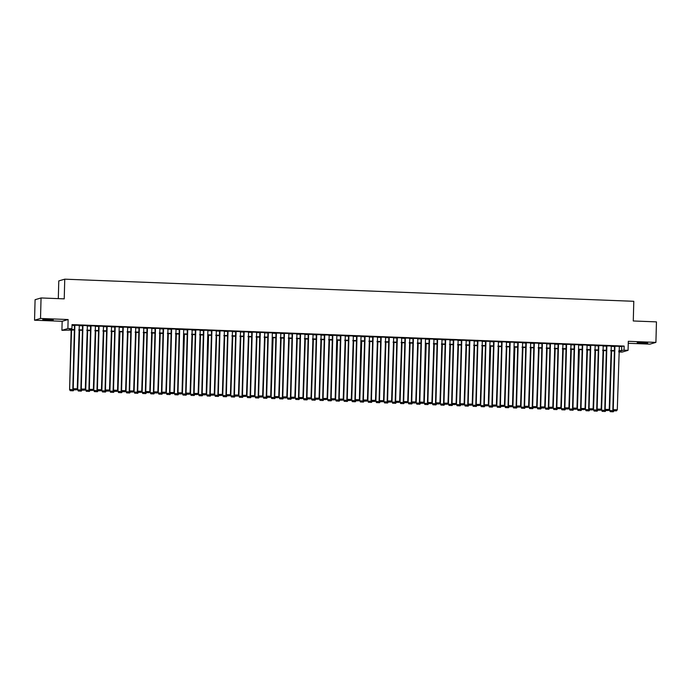 <?xml version="1.0" encoding="UTF-8"?>
<svg xmlns="http://www.w3.org/2000/svg" width="691" height="691" viewBox="0 0 691 691"><rect width="100%" height="100%" fill="white"/><g stroke="black" fill="none" stroke-linecap="round" stroke-linejoin="round"><path stroke-width="1.04" d="M46.979 320.045L53.276 319.881L49.044 319.441L42.756 319.605L46.979 320.045M641.421 343.159L647.709 342.995L637.188 342.719L641.421 343.159M74.36 329.987L61.922 330.315L67.891 328.562L71.924 328.717L69.497 329.426L74.369 329.616M62.155 321.289L68.124 319.536L40.519 318.465L41.054 297.959L35.086 299.704L34.55 320.218L62.155 321.289L61.922 330.315M58.312 298.624L58.778 280.917L64.747 279.173L633.794 301.293L633.276 320.978L656.45 321.876L655.914 342.39L628.309 341.311L628.067 350.337L622.099 352.09L618.799 351.961M628.257 343.297L649.946 344.135L655.914 342.39M40.519 318.465L34.55 320.218M74.49 325.098L72.823 388.731L77.254 388.765L79.318 325.288L74.481 325.236M82.549 325.409L80.882 389.042L85.313 389.076L87.377 325.599L82.549 325.547M90.607 325.729L88.94 389.353L93.371 389.396L95.444 325.919L90.607 325.858M98.666 326.04L96.999 389.664L101.439 389.707L103.503 326.23L98.666 326.178M106.725 326.351L105.067 389.983L109.498 390.018L111.562 326.541L106.725 326.489M119.223 326.843L114.784 326.8M122.851 326.981L121.184 390.605L125.615 390.648L127.68 327.171L122.843 327.111M130.91 327.292L129.243 390.925L133.674 390.959L135.738 327.482L130.901 327.43M138.969 327.603L137.302 391.236L141.733 391.27L143.806 327.793L138.969 327.741M147.028 327.923L145.36 391.547L149.8 391.59L151.865 328.104L147.028 328.052M155.086 328.234L153.419 391.857L157.859 391.901L159.923 328.424L155.086 328.363M163.154 328.545L161.487 392.177L165.918 392.212L167.982 328.735L163.145 328.683M171.213 328.864L169.545 392.488L173.977 392.523L176.041 329.046L171.204 328.994M183.694 329.477L179.263 329.305M187.33 329.486L185.663 393.11L190.094 393.153L192.167 329.676L187.33 329.624M195.389 329.797L193.722 393.429L198.162 393.464L200.226 329.987L195.389 329.935M207.887 330.289L203.448 330.246M211.506 330.428L209.848 394.051L214.279 394.095L216.343 330.618L211.506 330.557M219.574 330.739L217.907 394.371L222.338 394.406L224.402 330.929L219.565 330.877M227.633 331.049L225.966 394.682L230.397 394.716L232.461 331.239L227.624 331.188M235.691 331.369L234.024 394.993L238.455 395.036L240.52 331.55L235.691 331.499M243.75 331.68L242.083 395.304L246.514 395.347L248.587 331.87L243.75 331.818M251.809 331.991L250.142 395.623L254.582 395.658L256.646 332.181L251.809 332.129M259.868 332.311L258.209 395.934L262.64 395.969L264.705 332.492L259.868 332.44M272.366 332.794L267.927 332.751M275.994 332.932L274.327 396.565L278.758 396.599L280.822 333.122L275.985 333.071M284.053 333.243L282.386 396.876L286.817 396.91L288.881 333.433L284.044 333.382M292.112 333.563L290.445 397.187L294.876 397.23L296.949 333.744L292.112 333.693M300.17 333.874L298.503 397.498L302.943 397.541L305.007 334.064L300.17 334.003M308.229 334.185L306.562 397.817L311.002 397.852L313.066 334.375L308.229 334.323M316.297 334.504L314.63 398.128L319.061 398.163L321.125 334.686L316.288 334.634M324.355 334.815L322.688 398.439L327.119 398.482L329.184 335.005L324.347 334.945M336.837 335.429L332.406 335.265M340.473 335.437L338.806 399.07L343.237 399.104L345.31 335.627L340.473 335.576M348.532 335.757L346.865 399.381L351.304 399.415L353.369 335.938L348.532 335.886M361.03 336.241L356.591 336.197M364.649 336.379L362.991 400.011L367.422 400.046L369.486 336.569L364.649 336.517M372.717 336.69L371.05 400.322L375.481 400.357L377.545 336.88L372.708 336.828M380.776 337.009L379.109 400.633L383.54 400.676L385.604 337.191L380.767 337.139M388.834 337.32L387.167 400.944L391.598 400.987L393.663 337.51L388.834 337.45M396.893 337.631L395.226 401.264L399.657 401.298L401.73 337.821L396.893 337.769M404.952 337.951L403.285 401.575L407.725 401.609L409.789 338.132L404.952 338.08M413.011 338.262L411.352 401.886L415.783 401.929L417.848 338.452L413.011 338.391M425.509 338.745L421.069 338.711M429.137 338.884L427.47 402.516L431.901 402.551L433.965 339.074L429.128 339.022M437.196 339.203L435.529 402.827L439.96 402.862L442.024 339.385L437.187 339.333M445.254 339.514L443.587 403.138L448.018 403.181L450.091 339.704L445.254 339.644M453.313 339.825L451.646 403.458L456.086 403.492L458.15 340.015L453.313 339.963M461.372 340.136L459.705 403.769L464.145 403.803L466.209 340.326L461.372 340.274M469.439 340.456L467.772 404.08L472.203 404.123L474.268 340.646L469.431 340.585M477.498 340.767L475.831 404.39L480.262 404.434L482.327 340.957L477.49 340.905M489.979 341.389L485.548 341.216M493.616 341.397L491.949 405.021L496.38 405.056L498.453 341.579L493.616 341.527M501.675 341.708L500.008 405.332L504.447 405.375L506.512 341.898L501.675 341.838M514.173 342.192L509.733 342.157M517.792 342.33L516.134 405.963L520.565 405.997L522.629 342.52L517.792 342.468M525.86 342.65L524.193 406.273L528.624 406.317L530.688 342.831L525.851 342.779M533.918 342.961L532.251 406.584L536.682 406.628L538.747 343.151L533.91 343.09M541.977 343.272L540.31 406.904L544.741 406.939L546.806 343.462L541.977 343.41M550.036 343.591L548.369 407.215L552.8 407.249L554.873 343.772L550.036 343.721M558.095 343.902L556.428 407.526L560.867 407.569L562.932 344.092L558.095 344.032M566.154 344.213L564.495 407.837L568.926 407.88L570.991 344.403L566.154 344.351M578.652 344.697L574.212 344.662M582.28 344.844L580.613 408.467L585.044 408.502L587.108 345.025L582.271 344.973M590.339 345.155L588.672 408.778L593.103 408.822L595.167 345.345L590.33 345.284M598.397 345.465L596.73 409.098L601.161 409.132L603.234 345.655L598.397 345.604M606.456 345.776L604.789 409.409L609.229 409.443L611.293 345.966L606.456 345.915M618.937 346.683L624.146 346.079L72.028 324.615L71.924 328.717M72.011 325.418L74.481 325.513M78.904 325.686L82.54 325.832M86.971 325.997L90.599 326.143M95.03 326.316L98.658 326.454M103.089 326.627L106.716 326.765M111.147 326.938L114.775 327.085M119.206 327.258L122.834 327.396M127.265 327.569L130.901 327.707M135.332 327.88L138.96 328.018M143.391 328.19L147.019 328.337M151.45 328.51L155.078 328.648M159.509 328.821L163.136 328.959M167.567 329.132L171.195 329.279M175.626 329.443L179.263 329.59M183.685 329.762L187.321 329.901M191.752 330.073L195.38 330.212M199.811 330.384L203.439 330.531M207.87 330.704L211.498 330.842M215.929 331.015L219.557 331.153M223.988 331.326L227.624 331.464M232.046 331.637L235.683 331.784M240.114 331.956L243.742 332.095M248.173 332.267L251.8 332.406M256.231 332.578L259.859 332.725M264.29 332.898L267.918 333.036M272.349 333.209L275.977 333.347M280.408 333.52L284.044 333.658M288.475 333.831L292.103 333.978M296.534 334.15L300.162 334.289M304.593 334.461L308.221 334.599M312.652 334.772L316.279 334.919M320.71 335.083L324.338 335.23M328.769 335.403L332.406 335.541M336.828 335.714L340.464 335.852M344.895 336.025L348.523 336.171M352.954 336.344L356.582 336.482M361.013 336.655L364.641 336.793M369.072 336.966L372.699 337.104M377.131 337.277L380.767 337.424M385.189 337.597L388.826 337.735M393.257 337.908L396.884 338.046M401.316 338.219L404.943 338.365M409.374 338.538L413.002 338.676M417.433 338.849L421.061 338.987M425.492 339.16L429.12 339.298M433.551 339.471L437.187 339.618M441.618 339.791L445.246 339.929M449.677 340.102L453.305 340.24M457.736 340.413L461.363 340.551M465.794 340.723L469.422 340.87M473.853 341.043L477.481 341.181M481.912 341.354L485.548 341.492M489.971 341.665L493.607 341.812M498.038 341.985L501.666 342.123M506.097 342.295L509.725 342.434M514.156 342.606L517.784 342.745M522.215 342.917L525.842 343.064M530.273 343.237L533.91 343.375M538.332 343.548L541.969 343.686M546.4 343.859L550.027 344.006M554.458 344.17L558.086 344.317M562.517 344.489L566.145 344.628M570.576 344.8L574.204 344.939M578.635 345.111L582.263 345.258M586.694 345.431L590.33 345.569M594.761 345.742L598.389 345.88M602.82 346.053L606.448 346.191M610.879 346.364L614.506 346.511M614.515 346.096L612.848 409.72L617.288 409.763L619.352 346.277L614.515 346.226M68.124 319.536L67.891 328.562M624.146 346.079L624.042 350.182L628.067 350.337M41.054 297.959L64.228 298.858L64.747 279.173M618.808 351.719L620.492 351.218L618.816 351.158M614.394 350.985L610.758 350.847M606.327 350.674L602.699 350.527M598.268 350.354L594.64 350.216M590.209 350.043L586.581 349.905M582.15 349.732L578.522 349.594M574.091 349.421L570.455 349.275M566.033 349.102L562.396 348.964M557.965 348.791L554.337 348.653M549.906 348.48L546.279 348.333M541.848 348.169L538.22 348.022M533.789 347.849L530.161 347.711M525.73 347.538L522.102 347.4M517.671 347.228L514.035 347.081M509.604 346.908L505.976 346.77M501.545 346.597L497.917 346.459M493.486 346.286L489.859 346.148M485.428 345.975L481.8 345.828M477.369 345.655L473.741 345.517M469.31 345.345L465.674 345.206M461.251 345.034L457.615 344.887M453.184 344.714L449.556 344.576M445.125 344.403L441.497 344.265M437.066 344.092L433.438 343.954M429.007 343.781L425.38 343.634M420.949 343.462L417.312 343.323M412.89 343.151L409.253 343.012M404.822 342.84L401.195 342.693M396.764 342.529L393.136 342.382M388.705 342.209L385.077 342.071M380.646 341.898L377.018 341.76M372.587 341.587L368.959 341.44M364.528 341.268L360.892 341.129M356.461 340.957L352.833 340.818M348.402 340.646L344.774 340.508M340.343 340.335L336.716 340.188M332.285 340.015L328.657 339.877M324.226 339.704L320.598 339.566M316.167 339.393L312.531 339.246M308.108 339.074L304.472 338.935M300.041 338.763L296.413 338.625M291.982 338.452L288.354 338.314M283.923 338.141L280.296 337.994M275.864 337.821L272.237 337.683M267.806 337.51L264.169 337.372M259.747 337.199L256.111 337.053M251.679 336.888L248.052 336.742M243.621 336.569L239.993 336.431M235.562 336.258L231.934 336.12M227.503 335.947L223.875 335.8M219.444 335.627L215.817 335.489M211.386 335.316L207.749 335.178M203.318 335.005L199.69 334.867M195.259 334.694L191.632 334.548M187.201 334.375L183.573 334.237M179.142 334.064L175.514 333.926M171.083 333.753L167.455 333.606M163.024 333.442L159.388 333.295M154.965 333.122L151.329 332.984M146.898 332.812L143.27 332.673M138.839 332.501L135.211 332.354M130.78 332.181L127.153 332.043M122.722 331.87L119.094 331.732M114.663 331.559L111.026 331.421M106.604 331.248L102.968 331.101M98.537 330.929L94.909 330.79M90.478 330.618L86.85 330.479M82.419 330.307L78.791 330.16M618.834 350.786L624.042 350.182M78.8 329.788L82.428 329.927M86.859 330.099L90.486 330.246M94.917 330.419L98.554 330.557M102.976 330.73L106.613 330.868M111.044 331.041L114.671 331.179M119.102 331.352L122.73 331.499M127.161 331.671L130.789 331.81M135.22 331.982L138.848 332.121M143.279 332.293L146.915 332.44M151.338 332.613L154.974 332.751M159.405 332.924L163.033 333.062M167.464 333.235L171.092 333.373M175.523 333.546L179.15 333.693M183.581 333.865L187.209 334.003M191.64 334.176L195.268 334.314M199.699 334.487L203.335 334.634M207.758 334.798L211.394 334.945M215.825 335.118L219.453 335.256M223.884 335.429L227.512 335.567M231.943 335.74L235.571 335.886M240.002 336.059L243.629 336.197M248.06 336.37L251.697 336.508M256.119 336.681L259.756 336.819M264.187 336.992L267.814 337.139M272.245 337.312L275.873 337.45M280.304 337.623L283.932 337.761M288.363 337.934L291.991 338.08M296.422 338.253L300.058 338.391M304.481 338.564L308.117 338.702M312.548 338.875L316.176 339.013M320.607 339.186L324.234 339.333M328.666 339.506L332.293 339.644M336.724 339.817L340.352 339.955M344.783 340.127L348.411 340.266M352.842 340.438L356.478 340.585M360.901 340.758L364.537 340.896M368.968 341.069L372.596 341.207M377.027 341.38L380.655 341.527M385.086 341.7L388.713 341.838M393.144 342.01L396.772 342.149M401.203 342.321L404.84 342.46M409.262 342.632L412.898 342.779M417.329 342.952L420.957 343.09M425.388 343.263L429.016 343.401M433.447 343.574L437.075 343.721M441.506 343.885L445.134 344.032M449.565 344.204L453.201 344.343M457.623 344.515L461.26 344.654M465.691 344.826L469.319 344.973M473.75 345.146L477.377 345.284M481.808 345.457L485.436 345.595M489.867 345.768L493.495 345.906M497.926 346.079L501.554 346.226M505.985 346.398L509.621 346.536M514.044 346.709L517.68 346.847M522.111 347.02L525.739 347.167M530.17 347.34L533.798 347.478M538.229 347.651L541.856 347.789M546.287 347.962L549.915 348.1M554.346 348.273L557.982 348.419M562.405 348.592L566.041 348.73M570.472 348.903L574.1 349.041M578.531 349.214L582.159 349.361M586.59 349.525L590.218 349.672M594.649 349.845L598.276 349.983M602.707 350.156L606.344 350.294M610.766 350.467L614.403 350.613M621.727 346.787L621.624 350.89M485.557 341.078L483.89 404.71L488.321 404.745L489.988 341.389M332.414 335.126L330.747 398.75L335.178 398.793L336.845 335.429M179.271 329.175L177.604 392.799L182.035 392.842L183.702 329.477M614.921 346.113L613.254 409.599L613.548 410.774L616.536 410.834L613.712 410.73M616.536 410.834L617.288 409.763M612.848 409.72L613.548 410.774M611.19 350.864L609.626 410.67L611.587 350.873M610.481 411.672L613.306 411.784L610.481 411.672L610.032 410.549L613.487 410.687M610.326 411.724L609.626 410.67M613.997 410.791L613.306 411.784M606.862 345.794L605.195 409.288L605.489 410.463L608.469 410.523L605.653 410.411M608.469 410.523L609.229 409.443M604.789 409.409L605.489 410.463M598.795 345.483L597.136 408.977L597.43 410.152L600.41 410.212L597.594 410.1M600.41 410.212L601.161 409.132M596.73 409.098L597.43 410.152M590.736 345.172L589.077 408.666L589.371 409.832L592.351 409.901L589.527 409.789M592.351 409.901L593.103 408.822M588.672 408.778L589.371 409.832M582.677 344.852L581.019 408.346L581.312 409.521L584.292 409.582L581.468 409.478M584.292 409.582L585.044 408.502M580.613 408.467L581.312 409.521M603.131 350.544L601.567 410.35L603.528 350.562M602.422 411.361L605.247 411.473L602.422 411.361L601.965 410.238L605.428 410.368M602.258 411.404L601.567 410.35M605.938 410.48L605.247 411.473M595.072 350.233L593.509 410.039L595.469 350.251M594.364 411.05L597.188 411.154L594.364 411.05L593.906 409.918L597.37 410.057M594.2 411.093L593.509 410.039M597.879 410.169L597.188 411.154M587.013 349.922L585.441 409.728L587.41 349.94M586.305 410.73L589.121 410.843L586.305 410.73L585.847 409.608L589.311 409.746M586.141 410.782L585.441 409.728M589.82 409.849L589.121 410.843M578.954 349.603L577.382 409.418L579.352 349.62M578.246 410.419L581.062 410.532L578.246 410.419L577.788 409.297L581.252 409.426M578.082 410.471L577.382 409.418M581.753 409.538L581.062 410.532M578.643 344.697L576.985 408.191L572.951 408.036L573.245 409.21L576.234 409.271L573.245 409.21M574.221 344.524L572.554 408.156M574.618 344.541L572.951 408.036L573.409 409.158M576.234 409.271L576.985 408.191M570.887 349.292L569.324 409.098L571.293 349.309M570.179 410.108L573.003 410.221L570.179 410.108L569.73 408.986L573.185 409.115M570.023 410.152L569.324 409.098M573.694 409.227L573.003 410.221M566.56 344.23L564.893 407.725L565.186 408.899L568.175 408.96L565.35 408.847M568.175 408.96L568.926 407.88M564.495 407.837L565.186 408.899M562.828 348.981L561.265 408.787L563.225 348.998M562.12 409.798L564.944 409.901L562.12 409.798L561.671 408.666L565.126 408.804M561.964 409.841L561.265 408.787M565.635 408.917L564.944 409.901M558.501 343.919L556.834 407.405L557.127 408.58L560.107 408.64L557.292 408.536M560.107 408.64L560.867 407.569M556.428 407.526L557.127 408.58M554.769 348.67L553.206 408.476L555.167 348.679M554.061 409.478L556.886 409.59L554.061 409.478L553.603 408.355L557.067 408.493M553.897 409.53L553.206 408.476M557.577 408.597L556.886 409.59M550.433 343.6L548.775 407.094L549.069 408.269L552.049 408.329L549.233 408.226M552.049 408.329L552.8 407.249M548.369 407.215L549.069 408.269M546.711 348.35L545.147 408.156L547.108 348.368M546.002 409.167L548.827 409.279L546.002 409.167L545.545 408.044L549.008 408.174M545.838 409.219L545.147 408.156M549.518 408.286L548.827 409.279M542.375 343.289L540.716 406.783L541.01 407.958L543.99 408.018L541.165 407.906M543.99 408.018L544.741 406.939M540.31 406.904L541.01 407.958M534.316 342.978L532.657 406.472L532.951 407.638L535.931 407.707L533.107 407.595M535.931 407.707L536.682 406.628M532.251 406.584L532.951 407.638M526.257 342.658L524.59 406.153L524.884 407.327L527.872 407.388L525.048 407.284M527.872 407.388L528.624 406.317M524.193 406.273L524.884 407.327M518.198 342.347L516.531 405.842L516.825 407.016L519.813 407.077L516.989 406.964M519.813 407.077L520.565 405.997M516.134 405.963L516.825 407.016M514.164 342.192L512.506 405.686L508.472 405.531L508.766 406.705L511.746 406.766L508.766 406.705M509.733 342.019L508.066 405.652M510.139 342.036L508.472 405.531L508.93 406.654M511.746 406.766L512.506 405.686M502.072 341.725L500.414 405.22L500.707 406.386L503.687 406.455L500.871 406.343M503.687 406.455L504.447 405.375M500.008 405.332L500.707 406.386M494.013 341.406L492.355 404.9L492.648 406.075L495.628 406.135L492.813 406.032M495.628 406.135L496.38 405.056M491.949 405.021L492.648 406.075M485.954 341.095L484.296 404.589L484.59 405.764L487.57 405.824L484.745 405.712M487.57 405.824L488.321 404.745M483.89 404.71L484.59 405.764M477.896 340.784L476.229 404.278L476.531 405.453L479.511 405.513L476.686 405.401M479.511 405.513L480.262 404.434M475.831 404.39L476.531 405.453M469.837 340.473L468.17 403.959L468.463 405.133L471.452 405.194L468.628 405.09M471.452 405.194L472.203 404.123M467.772 404.08L468.463 405.133M461.778 340.153L460.111 403.648L460.405 404.822L463.393 404.883L460.569 404.771M463.393 404.883L464.145 403.803M459.705 403.769L460.405 404.822M453.719 339.842L452.052 403.337L452.346 404.511L455.326 404.572L452.51 404.46M455.326 404.572L456.086 403.492M451.646 403.458L452.346 404.511M538.652 348.039L537.08 407.845L539.049 348.057M537.943 408.856L540.759 408.96L537.943 408.856L537.486 407.725L540.949 407.863M537.779 408.899L537.08 407.845M541.459 407.975L540.759 408.96M530.593 347.728L529.021 407.535L530.99 347.746M529.885 408.545L532.701 408.649L529.885 408.545L529.427 407.414L532.891 407.552M529.721 408.588L529.021 407.535M533.392 407.655L532.701 408.649M522.526 347.418L520.962 407.224L522.932 347.426M521.826 408.226L524.642 408.338L521.826 408.226L521.368 407.103L524.823 407.241M521.662 408.277L520.962 407.224M525.333 407.345L524.642 408.338M514.467 347.098L512.903 406.904L514.873 347.115M513.759 407.915L516.583 408.027L513.759 407.915L513.309 406.792L516.764 406.921M513.603 407.958L512.903 406.904M517.274 407.034L516.583 408.027M506.408 346.787L504.845 406.593L506.805 346.804M505.7 407.604L508.524 407.707L505.7 407.604L505.242 406.472L508.706 406.61M505.544 407.647L504.845 406.593M509.215 406.723L508.524 407.707M498.349 346.476L496.786 406.282L498.747 346.493M497.641 407.284L500.465 407.396L497.641 407.284L497.183 406.161L500.647 406.299M497.477 407.336L496.786 406.282M501.156 406.403L500.465 407.396M490.29 346.156L488.718 405.971L490.688 346.174M489.582 406.973L492.407 407.085L489.582 406.973L489.124 405.85L492.588 405.98M489.418 407.025L488.718 405.971M493.098 406.092L492.407 407.085M482.232 345.846L480.66 405.652L482.629 345.863M481.523 406.662L484.339 406.774L481.523 406.662L481.066 405.539L484.529 405.669M481.359 406.705L480.66 405.652M485.039 405.781L484.339 406.774M474.164 345.535L472.601 405.341L474.57 345.552M473.465 406.351L476.28 406.455L473.465 406.351L473.007 405.22L476.462 405.358M473.3 406.394L472.601 405.341M476.971 405.47L476.28 406.455M466.105 345.224L464.542 405.03L466.511 345.232M465.397 406.032L468.222 406.144L465.397 406.032L464.948 404.909L468.403 405.047M465.242 406.083L464.542 405.03M468.913 405.151L468.222 406.144M458.047 344.904L456.483 404.71L458.444 344.921M457.338 405.721L460.163 405.833L457.338 405.721L456.889 404.598L460.344 404.727M457.183 405.764L456.483 404.71M460.854 404.84L460.163 405.833M449.988 344.593L448.424 404.399L450.385 344.61M449.28 405.41L452.104 405.513L449.28 405.41L448.822 404.278L452.285 404.416M449.115 405.453L448.424 404.399M452.795 404.529L452.104 405.513M445.652 339.531L443.993 403.026L444.287 404.192L447.267 404.261L444.451 404.149M447.267 404.261L448.018 403.181M443.587 403.138L444.287 404.192M437.593 339.212L435.935 402.706L436.228 403.881L439.208 403.941L436.384 403.838M439.208 403.941L439.96 402.862M435.529 402.827L436.228 403.881M429.534 338.901L427.876 402.395L428.17 403.57L431.149 403.63L428.325 403.518M431.149 403.63L431.901 402.551M427.47 402.516L428.17 403.57M425.501 338.745L423.842 402.24L419.808 402.084L420.102 403.259L423.091 403.319L420.102 403.259M421.078 338.573L419.411 402.197M421.475 338.59L419.808 402.084L420.266 403.207M423.091 403.319L423.842 402.24M441.929 344.282L440.366 404.088L442.326 344.299M441.221 405.09L444.045 405.202L441.221 405.09L440.763 403.967L444.227 404.105M441.057 405.142L440.366 404.088M444.736 404.209L444.045 405.202M433.87 343.971L432.298 403.777L434.268 343.98M433.162 404.779L435.978 404.891L433.162 404.779L432.704 403.656L436.168 403.786M432.998 404.831L432.298 403.777M436.677 403.898L435.978 404.891M425.811 343.652L424.239 403.458L426.209 343.669M425.103 404.468L427.919 404.58L425.103 404.468L424.645 403.345L428.109 403.475M424.939 404.511L424.239 403.458M428.61 403.587L427.919 404.58M417.744 343.341L416.181 403.147L418.15 343.358M417.036 404.157L419.86 404.261L417.036 404.157L416.587 403.026L420.042 403.164M416.88 404.2L416.181 403.147M420.551 403.276L419.86 404.261M413.417 338.279L411.75 401.773L412.043 402.939L415.032 403.008L412.207 402.896M415.032 403.008L415.783 401.929M411.352 401.886L412.043 402.939M409.685 343.03L408.122 402.836L410.083 343.038M408.977 403.838L411.801 403.95L408.977 403.838L408.528 402.715L411.983 402.853M408.822 403.89L408.122 402.836M412.492 402.957L411.801 403.95M405.358 337.959L403.691 401.454L403.985 402.628L406.964 402.689L404.149 402.585M406.964 402.689L407.725 401.609M403.285 401.575L403.985 402.628M401.626 342.71L400.063 402.516L402.024 342.727M400.918 403.527L403.743 403.639L400.918 403.527L400.46 402.404L403.924 402.533M400.754 403.579L400.063 402.516M404.434 402.646L403.743 403.639M397.29 337.649L395.632 401.143L395.926 402.317L398.906 402.378L396.09 402.266M398.906 402.378L399.657 401.298M395.226 401.264L395.926 402.317M393.568 342.399L392.004 402.205L393.965 342.416M392.859 403.216L395.684 403.328L392.859 403.216L392.402 402.093L395.865 402.222M392.695 403.259L392.004 402.205M396.375 402.335L395.684 403.328M389.232 337.338L387.573 400.832L387.867 401.998L390.847 402.067L388.022 401.955M390.847 402.067L391.598 400.987M387.167 400.944L387.867 401.998M385.509 342.088L383.937 401.894L385.906 342.105M384.801 402.905L387.616 403.008L384.801 402.905L384.343 401.773L387.806 401.912M384.637 402.948L383.937 401.894M388.316 402.015L387.616 403.008M381.173 337.027L379.514 400.512L379.808 401.687L382.788 401.747L379.964 401.644M382.788 401.747L383.54 400.676M379.109 400.633L379.808 401.687M377.45 341.777L375.878 401.583L377.847 341.786M376.742 402.585L379.558 402.698L376.742 402.585L376.284 401.462L379.748 401.601M376.578 402.637L375.878 401.583M380.249 401.704L379.558 402.698M373.114 336.707L371.447 400.201L371.741 401.376L374.729 401.436L371.905 401.324M374.729 401.436L375.481 400.357M371.05 400.322L371.741 401.376M369.383 341.458L367.819 401.264L369.789 341.475M368.683 402.274L371.499 402.387L368.683 402.274L368.225 401.151L371.68 401.281M368.519 402.317L367.819 401.264M372.19 401.393L371.499 402.387M365.055 336.396L363.388 399.89L363.682 401.065L366.671 401.125L363.846 401.013M366.671 401.125L367.422 400.046M362.991 400.011L363.682 401.065M361.324 341.147L359.761 400.953L361.73 341.164M360.616 401.963L363.44 402.067L360.616 401.963L360.166 400.832L363.621 400.97M360.46 402.007L359.761 400.953M364.131 401.082L363.44 402.067M361.022 336.241L359.363 399.735L355.329 399.579L355.623 400.745L358.603 400.815L355.623 400.745M356.591 336.068L354.924 399.692M356.997 336.085L355.329 399.579L355.787 400.702M358.603 400.815L359.363 399.735M353.265 340.836L351.702 400.642L353.662 340.853M352.557 401.644L355.381 401.756L352.557 401.644L352.099 400.521L355.563 400.659M352.401 401.696L351.702 400.642M356.072 400.763L355.381 401.756M348.929 335.766L347.271 399.26L347.564 400.435L350.544 400.495L347.728 400.391M350.544 400.495L351.304 399.415M346.865 399.381L347.564 400.435M345.206 340.516L343.643 400.331L345.604 340.533M344.498 401.333L347.323 401.445L344.498 401.333L344.04 400.21L347.504 400.339M344.334 401.385L343.643 400.331M348.014 400.452L347.323 401.445M340.87 335.455L339.212 398.949L339.506 400.124L342.486 400.184L339.67 400.072M342.486 400.184L343.237 399.104M338.806 399.07L339.506 400.124M337.148 340.205L335.576 400.011L337.545 340.222M336.439 401.022L339.264 401.134L336.439 401.022L335.981 399.899L339.445 400.029M336.275 401.065L335.576 400.011M339.955 400.141L339.264 401.134M332.812 335.144L331.153 398.638L331.447 399.813L334.427 399.873L331.602 399.761M334.427 399.873L335.178 398.793M330.747 398.75L331.447 399.813M329.089 339.894L327.517 399.7L329.486 339.912M328.38 400.711L331.196 400.815L328.38 400.711L327.923 399.579L331.386 399.718M328.216 400.754L327.517 399.7M331.896 399.83L331.196 400.815M324.753 334.833L323.086 398.318L323.388 399.493L326.368 399.553L323.543 399.45M326.368 399.553L327.119 398.482M322.688 398.439L323.388 399.493M321.021 339.583L319.458 399.389L321.427 339.592M320.322 400.391L323.138 400.504L320.322 400.391L319.864 399.268L323.319 399.407M320.158 400.443L319.458 399.389M323.829 399.51L323.138 400.504M316.694 334.513L315.027 398.007L315.321 399.182L318.309 399.243L315.485 399.139M318.309 399.243L319.061 398.163M314.63 398.128L315.321 399.182M312.963 339.264L311.399 399.07L313.369 339.281M312.254 400.08L315.079 400.193L312.254 400.08L311.805 398.957L315.26 399.087M312.099 400.132L311.399 399.07M315.77 399.199L315.079 400.193M308.635 334.202L306.968 397.696L307.262 398.871L310.25 398.932L307.426 398.819M310.25 398.932L311.002 397.852M306.562 397.817L307.262 398.871M304.904 338.953L303.34 398.759L305.301 338.97M304.195 399.769L307.02 399.873L304.195 399.769L303.746 398.638L307.201 398.776M304.04 399.813L303.34 398.759M307.711 398.888L307.02 399.873M300.576 333.891L298.909 397.385L299.203 398.552L302.183 398.621L299.367 398.508M302.183 398.621L302.943 397.541M298.503 397.498L299.203 398.552M296.845 338.642L295.282 398.448L297.242 338.659M296.137 399.45L298.961 399.562L296.137 399.45L295.679 398.327L299.143 398.465M295.973 399.502L295.282 398.448M299.652 398.569L298.961 399.562M292.509 333.572L290.851 397.066L291.144 398.241L294.124 398.301L291.308 398.197M294.124 398.301L294.876 397.23M290.445 397.187L291.144 398.241M288.786 338.331L287.223 398.137L289.184 338.34M288.078 399.139L290.902 399.251L288.078 399.139L287.62 398.016L291.084 398.146M287.914 399.191L287.223 398.137M291.593 398.258L290.902 399.251M284.45 333.261L282.792 396.755L283.085 397.93L286.065 397.99L283.241 397.878M286.065 397.99L286.817 396.91M282.386 396.876L283.085 397.93M280.727 338.011L279.155 397.817L281.125 338.029M280.019 398.828L282.835 398.94L280.019 398.828L279.561 397.705L283.025 397.835M279.855 398.871L279.155 397.817M283.535 397.947L282.835 398.94M276.391 332.95L274.733 396.444L275.027 397.619L278.007 397.679L275.182 397.567M278.007 397.679L278.758 396.599M274.327 396.565L275.027 397.619M272.669 337.7L271.097 397.506L273.066 337.718M271.96 398.517L274.776 398.621L271.96 398.517L271.503 397.385L274.966 397.524M271.796 398.56L271.097 397.506M275.467 397.636L274.776 398.621M272.358 332.794L270.699 396.288L266.666 396.133L266.959 397.299L269.948 397.368L266.959 397.299M267.935 332.621L266.268 396.245M268.333 332.639L266.666 396.133L267.123 397.256M269.948 397.368L270.699 396.288M264.601 337.389L263.038 397.195L265.007 337.407M263.893 398.197L266.717 398.31L263.893 398.197L263.444 397.075L266.899 397.213M263.737 398.249L263.038 397.195M267.408 397.316L266.717 398.31M260.274 332.319L258.607 395.813L258.9 396.988L261.889 397.049L259.065 396.945M261.889 397.049L262.64 395.969M258.209 395.934L258.9 396.988M256.542 337.07L254.979 396.884L256.94 337.087M255.834 397.886L258.659 397.999L255.834 397.886L255.385 396.764L258.84 396.893M255.679 397.938L254.979 396.884M259.35 397.005L258.659 397.999M252.215 332.008L250.548 395.502L250.842 396.677L253.822 396.738L251.006 396.625M253.822 396.738L254.582 395.658M250.142 395.623L250.842 396.677M248.484 336.759L246.92 396.565L248.881 336.776M247.775 397.575L250.6 397.688L247.775 397.575L247.318 396.453L250.781 396.582M247.611 397.619L246.92 396.565M251.291 396.694L250.6 397.688M244.148 331.697L242.489 395.192L242.783 396.358L245.763 396.427L242.947 396.314M245.763 396.427L246.514 395.347M242.083 395.304L242.783 396.358M240.425 336.448L238.861 396.254L240.822 336.465M239.717 397.265L242.541 397.368L239.717 397.265L239.259 396.133L242.722 396.271M239.552 397.308L238.861 396.254M243.232 396.384L242.541 397.368M236.089 331.386L234.43 394.872L234.724 396.047L237.704 396.107L234.88 396.003M237.704 396.107L238.455 395.036M234.024 394.993L234.724 396.047M232.366 336.137L230.794 395.943L232.763 336.146M231.658 396.945L234.474 397.057L231.658 396.945L231.2 395.822L234.664 395.96M231.494 396.997L230.794 395.943M235.173 396.064L234.474 397.057M228.03 331.067L226.372 394.561L226.665 395.736L229.645 395.796L226.821 395.684M229.645 395.796L230.397 394.716M225.966 394.682L226.665 395.736M224.307 335.817L222.735 395.623L224.705 335.835M223.599 396.634L226.415 396.746L223.599 396.634L223.141 395.511L226.605 395.641M223.435 396.677L222.735 395.623M227.106 395.753L226.415 396.746M219.971 330.756L218.304 394.25L218.598 395.425L221.586 395.485L218.762 395.373M221.586 395.485L222.338 394.406M217.907 394.371L218.598 395.425M216.24 335.506L214.676 395.312L216.646 335.524M215.54 396.323L218.356 396.427L215.54 396.323L215.082 395.192L218.537 395.33M215.376 396.366L214.676 395.312M219.047 395.442L218.356 396.427M211.912 330.445L210.245 393.939L210.539 395.105L213.528 395.174L210.703 395.062M213.528 395.174L214.279 394.095M209.848 394.051L210.539 395.105M208.181 335.195L206.618 395.002L208.587 335.213M207.473 396.003L210.297 396.116L207.473 396.003L207.024 394.881L210.479 395.019M207.317 396.055L206.618 395.002M210.988 395.122L210.297 396.116M207.879 330.289L206.22 393.775L202.187 393.62L202.48 394.794L205.46 394.855L202.48 394.794M203.448 330.117L201.781 393.74M203.854 330.125L202.187 393.62L202.644 394.751M205.46 394.855L206.22 393.775M200.122 334.885L198.559 394.691L200.52 334.893M199.414 395.693L202.238 395.805L199.414 395.693L198.956 394.57L202.42 394.699M199.258 395.744L198.559 394.691M202.929 394.811L202.238 395.805M195.786 329.814L194.128 393.309L194.421 394.483L197.401 394.544L194.586 394.431M197.401 394.544L198.162 393.464M193.722 393.429L194.421 394.483M192.063 334.565L190.5 394.371L192.461 334.582M191.355 395.382L194.18 395.494L191.355 395.382L190.897 394.259L194.361 394.388M191.191 395.425L190.5 394.371M194.871 394.501L194.18 395.494M187.727 329.503L186.069 392.998L186.363 394.172L189.343 394.233L186.527 394.12M189.343 394.233L190.094 393.153M185.663 393.11L186.363 394.172M184.005 334.254L182.433 394.06L184.402 334.271M183.296 395.071L186.121 395.174L183.296 395.071L182.839 393.939L186.302 394.077M183.132 395.114L182.433 394.06M186.812 394.19L186.121 395.174M179.669 329.192L178.01 392.687L178.304 393.853L181.284 393.922L178.459 393.81M181.284 393.922L182.035 392.842M177.604 392.799L178.304 393.853M175.946 333.943L174.374 393.749L176.343 333.952M175.238 394.751L178.053 394.863L175.238 394.751L174.78 393.628L178.243 393.766M175.073 394.803L174.374 393.749M178.753 393.87L178.053 394.863M171.61 328.873L169.943 392.367L170.245 393.542L173.225 393.602L170.401 393.499M173.225 393.602L173.977 392.523M169.545 392.488L170.245 393.542M167.878 333.623L166.315 393.429L168.284 333.641M167.179 394.44L169.995 394.552L167.179 394.44L166.721 393.317L170.176 393.447M167.015 394.492L166.315 393.429M170.686 393.559L169.995 394.552M163.551 328.562L161.884 392.056L162.178 393.231L165.166 393.291L162.342 393.179M165.166 393.291L165.918 392.212M161.487 392.177L162.178 393.231M159.82 333.312L158.256 393.119L160.226 333.33M159.111 394.129L161.936 394.233L159.111 394.129L158.662 393.006L162.117 393.136M158.956 394.172L158.256 393.119M162.627 393.248L161.936 394.233M155.492 328.251L153.825 391.745L154.119 392.911L157.107 392.98L154.283 392.868M157.107 392.98L157.859 391.901M153.419 391.857L154.119 392.911M151.761 333.002L150.197 392.808L152.158 333.019M151.053 393.818L153.877 393.922L151.053 393.818L150.603 392.687L154.058 392.825M150.897 393.861L150.197 392.808M154.568 392.929L153.877 393.922M147.433 327.931L145.766 391.426L146.06 392.6L149.04 392.661L146.224 392.557M149.04 392.661L149.8 391.59M145.36 391.547L146.06 392.6M143.702 332.691L142.139 392.497L144.099 332.699M142.994 393.499L145.818 393.611L142.994 393.499L142.536 392.376L146 392.514M142.83 393.55L142.139 392.497M146.509 392.618L145.818 393.611M139.366 327.62L137.708 391.115L138.001 392.289L140.981 392.35L138.165 392.238M140.981 392.35L141.733 391.27M137.302 391.236L138.001 392.289M135.643 332.371L134.08 392.177L136.041 332.388M134.935 393.188L137.759 393.3L134.935 393.188L134.477 392.065L137.941 392.194M134.771 393.231L134.08 392.177M138.45 392.307L137.759 393.3M131.307 327.309L129.649 390.804L129.943 391.978L132.922 392.039L130.098 391.927M132.922 392.039L133.674 390.959M129.243 390.925L129.943 391.978M127.585 332.06L126.012 391.866L127.982 332.077M126.876 392.877L129.692 392.98L126.876 392.877L126.418 391.745L129.882 391.883M126.712 392.92L126.012 391.866M130.392 391.996L129.692 392.98M123.248 326.998L121.59 390.493L121.884 391.659L124.864 391.728L122.039 391.616M124.864 391.728L125.615 390.648M121.184 390.605L121.884 391.659M119.526 331.749L117.954 391.555L119.923 331.766M118.817 392.557L121.633 392.669L118.817 392.557L118.36 391.434L121.823 391.572M118.653 392.609L117.954 391.555M122.324 391.676L121.633 392.669M119.215 326.843L117.556 390.329L113.523 390.173L113.816 391.348L116.805 391.408L113.816 391.348M114.792 326.67L113.125 390.294M115.19 326.679L113.523 390.173L113.98 391.305M116.805 391.408L117.556 390.329M111.458 331.43L109.895 391.244L111.864 331.447M110.75 392.246L113.574 392.358L110.75 392.246L110.301 391.123L113.756 391.253M110.595 392.298L109.895 391.244M114.265 391.365L113.574 392.358M107.131 326.368L105.464 389.862L105.758 391.037L108.746 391.097L105.922 390.985M108.746 391.097L109.498 390.018M105.067 389.983L105.758 391.037M103.4 331.119L101.836 390.925L103.797 331.136M102.691 391.935L105.516 392.047L102.691 391.935L102.242 390.812L105.697 390.942M102.536 391.978L101.836 390.925M106.207 391.054L105.516 392.047M99.072 326.057L97.405 389.551L97.699 390.726L100.679 390.786L97.863 390.674M100.679 390.786L101.439 389.707M96.999 389.664L97.699 390.726M95.341 330.808L93.777 390.614L95.738 330.825M94.632 391.624L97.457 391.728L94.632 391.624L94.175 390.493L97.638 390.631M94.468 391.667L93.777 390.614M98.148 390.743L97.457 391.728M91.005 325.746L89.346 389.232L89.64 390.406L92.62 390.467L89.804 390.363M92.62 390.467L93.371 389.396M88.94 389.353L89.64 390.406M87.282 330.497L85.719 390.303L87.679 330.505M86.574 391.305L89.398 391.417L86.574 391.305L86.116 390.182L89.58 390.32M86.41 391.356L85.719 390.303M90.089 390.424L89.398 391.417M82.946 325.426L81.288 388.921L81.581 390.095L84.561 390.156L81.737 390.044M84.561 390.156L85.313 389.076M80.882 389.042L81.581 390.095M79.223 330.177L77.651 389.983L79.62 330.194M78.515 390.994L81.331 391.106L78.515 390.994L78.057 389.871L81.521 390M78.351 391.046L77.651 389.983M82.03 390.113L81.331 391.106M74.887 325.115L73.229 388.61L73.522 389.784L76.502 389.845L73.678 389.733M76.502 389.845L77.254 388.765M72.823 388.731L73.522 389.784M71.164 329.866L69.592 389.672L71.562 329.883M70.456 390.683L73.272 390.786L70.456 390.683L69.998 389.551L73.462 389.689M70.292 390.726L69.592 389.672M73.963 389.802L73.272 390.786"/></g></svg>
